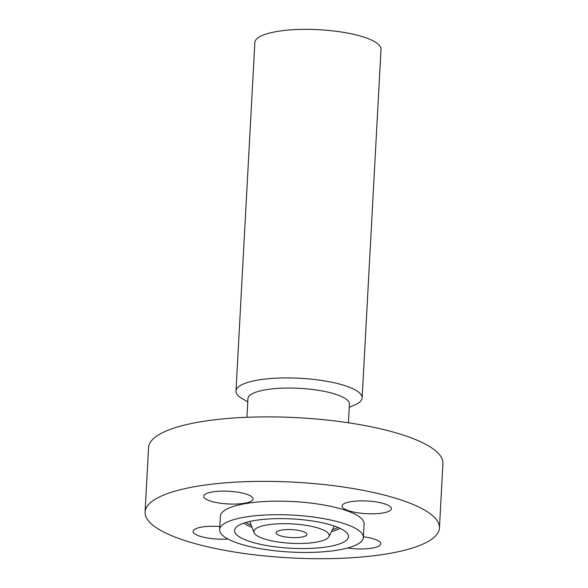 <?xml version="1.0" encoding="UTF-8"?>
<svg xmlns="http://www.w3.org/2000/svg" width="588" height="588" viewBox="0 0 588 588"><rect width="100%" height="100%" fill="white"/><g stroke="black" fill="none" stroke-linecap="round" stroke-linejoin="round"><path stroke-width="0.88" d="M223.278 491.112A24.703 6.35 -176.9 0 0 203.72 496.257A24.703 6.35 -176.9 0 0 233.502 504.078A24.703 6.35 -176.9 0 0 253.06 498.933A24.703 6.35 -176.9 0 0 223.278 491.112M240.102 552.889A147.397 37.904 -176.9 0 0 439.434 528.009A147.397 37.904 -176.9 0 0 344.406 487.18A147.397 37.904 -176.9 0 0 145.074 512.067A147.397 37.904 -176.9 0 0 240.102 552.889M363.369 537.476L364.104 523.93A71.957 18.5 -176.9 0 0 317.711 503.997A71.957 18.5 -176.9 0 0 220.404 516.146L219.669 529.692A71.957 18.5 -176.9 0 0 266.063 549.618A71.957 18.5 -176.9 0 0 363.369 537.476A71.957 18.5 -176.9 0 0 316.976 517.543A71.957 18.5 -176.9 0 0 219.669 529.692M219.839 526.503A24.703 6.35 -176.9 0 0 193.077 531.398A24.703 6.35 -176.9 0 0 193.614 532.831A24.703 6.35 -176.9 0 0 228.012 539.042M347.567 548.009A24.703 6.35 -176.9 0 0 361.23 548.957A24.703 6.35 -176.9 0 0 380.789 543.812A24.703 6.35 -176.9 0 0 363.413 536.77M390.895 507.238A24.703 6.35 -176.9 0 0 364.362 500.888A24.703 6.35 -176.9 0 0 342.091 506.003A24.703 6.35 -176.9 0 0 342.62 507.437A24.703 6.35 -176.9 0 0 369.161 513.787A24.703 6.35 -176.9 0 0 391.432 508.671A24.703 6.35 -176.9 0 0 390.895 507.238M439.434 528.009L442.926 463.528A147.397 37.904 -176.9 0 0 347.898 422.706A147.397 37.904 -176.9 0 0 148.566 447.586L145.074 512.067M311.706 520.865A57.051 14.671 -176.9 0 0 235.009 528.862A57.051 14.671 -176.9 0 0 271.333 546.296A57.051 14.671 -176.9 0 0 348.214 534.992A57.051 14.671 -176.9 0 0 311.706 520.865M278.168 541.996A37.735 9.702 -176.9 0 0 328.898 536.704A37.735 9.702 -176.9 0 0 304.871 525.172A37.735 9.702 -176.9 0 0 254.023 532.647A37.735 9.702 -176.9 0 0 278.168 541.996M296.984 530.141A15.442 3.969 -176.9 0 0 276.103 532.75A15.442 3.969 -176.9 0 0 286.055 537.028A15.442 3.969 -176.9 0 0 306.936 534.418A15.442 3.969 -176.9 0 0 296.984 530.141M349.25 407.308L354.63 405A63.173 16.244 -176.9 0 0 362.135 397.907L381.009 49.341A63.173 16.244 -176.9 0 0 340.283 31.848A63.173 16.244 -176.9 0 0 254.854 42.512L235.979 391.079A63.173 16.244 -176.9 0 0 242.668 398.936L247.769 401.81M362.135 397.907A63.173 16.244 -176.9 0 0 321.401 380.414A63.173 16.244 -176.9 0 0 235.979 391.079M348.412 422.779L349.426 404.125A50.818 13.068 -176.9 0 0 316.66 390.05A50.818 13.068 -176.9 0 0 247.938 398.627L246.931 417.282M331.485 531.618A51.538 13.252 -176.9 0 0 340.077 528.355M332.47 529.67A49.936 12.84 -176.9 0 0 338.034 527.451M245.938 522.467A49.936 12.84 -176.9 0 0 251.23 525.275M243.814 523.136A51.538 13.252 -176.9 0 0 252.002 527.318M334.315 526.047L328.898 536.704M249.79 521.475L254.023 532.647"/></g></svg>
